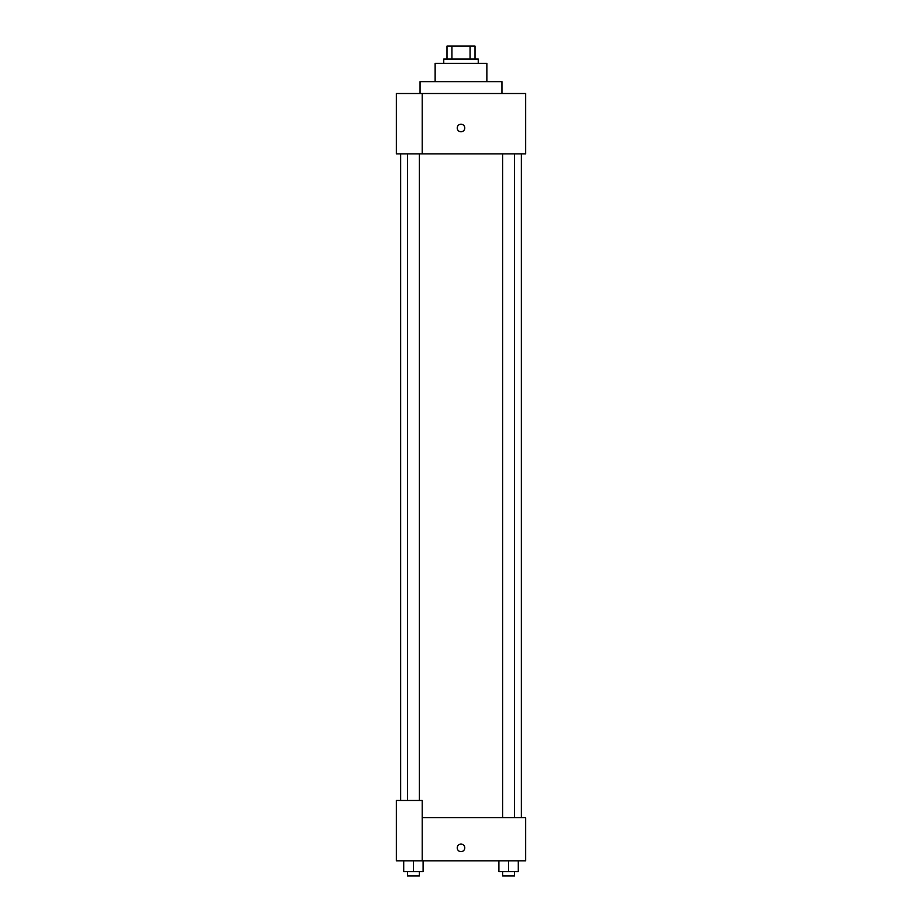 <?xml version="1.0" encoding="UTF-8"?>
<svg xmlns="http://www.w3.org/2000/svg" width="922" height="922" viewBox="0 0 922 922"><rect width="100%" height="100%" fill="white"/><g stroke="black" fill="none" stroke-linecap="round" stroke-linejoin="round"><path stroke-width="1.38" d="M451.93 59.031L451.93 46.1L446.986 46.1L446.986 59.031L446.986 46.1M451.93 46.1L475.014 46.1L475.014 59.031M470.07 59.031L470.07 46.1M443.759 63.341L443.759 59.031L478.241 59.031L478.241 63.341M435.138 81.666L435.138 63.341L486.862 63.341L486.862 81.666M420.052 93.514L420.052 81.666L501.948 81.666L501.948 93.514M422.207 93.514L396.345 93.514L396.345 153.87L525.655 153.87L525.655 93.514L422.207 93.514L422.207 153.87M457.231 127.997A3.769 3.769 0 0 1 462.89 124.735A3.769 3.769 0 0 1 462.89 131.27A3.769 3.769 0 0 1 457.231 127.997M422.207 817.71L525.655 817.71L525.655 860.814L396.345 860.814L396.345 800.469L422.207 800.469L422.207 860.814M457.231 847.883A3.769 3.769 0 0 1 462.89 844.61A3.769 3.769 0 0 1 462.89 851.144A3.769 3.769 0 0 1 457.231 847.883M498.894 860.814L498.894 871.59L518.291 871.59L518.291 860.814L518.291 871.59M508.587 871.59L508.587 860.814M514.534 871.59L514.534 875.9L502.64 875.9L502.64 871.59M403.709 860.814L403.709 871.59L423.106 871.59L423.106 860.814L423.106 871.59M413.413 871.59L413.413 860.814M419.36 871.59L419.36 875.9L407.466 875.9L407.466 871.59M521.345 817.71L521.345 153.87M400.655 800.469L400.655 153.87M502.64 153.87L502.64 817.71M514.534 153.87L514.534 817.71M419.36 800.469L419.36 153.87M407.466 800.469L407.466 153.87"/></g></svg>
